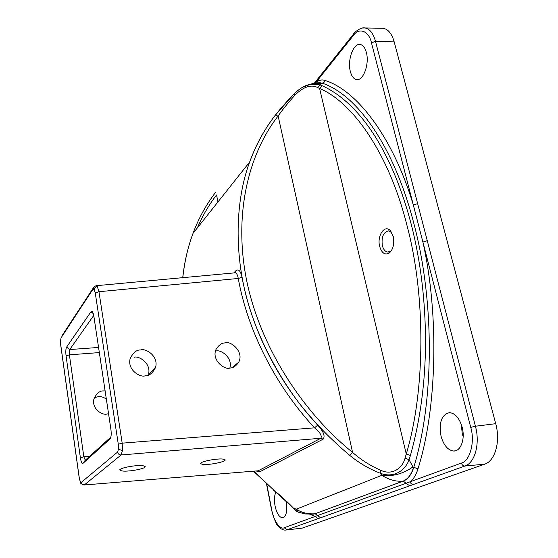 <?xml version="1.0" encoding="UTF-8"?>
<svg xmlns="http://www.w3.org/2000/svg" width="558" height="558" viewBox="0 0 558 558"><rect width="100%" height="100%" fill="white"/><g stroke="black" fill="none" stroke-linecap="round" stroke-linejoin="round"><path stroke-width="0.84" d="M381.365 28.256L383.179 28.284C388.166 29.155 391.835 33.675 394.178 41.85L375.485 41.292L417.635 203.607L413.339 205.037L470.736 427.365C475.221 441.657 469.892 461.382 461.368 463.07L284.252 527.735C280.144 530.128 273.406 520.328 271.774 509.984L266.773 484.211M391.821 249.977L390.684 251.107L387.733 252.056C385.208 251.672 383.416 249.545 382.356 245.68C381.274 236.99 383.367 232.051 388.626 230.852L391.8 232.665M379.684 246.469C381.811 253.206 385.041 255.376 389.372 252.983C393.271 249.203 394.562 243.665 393.244 236.369L390.23 230.545C384.455 224.232 376.796 236.118 379.684 246.469M286.205 501.265L286.226 501.342C287.614 511.184 286.317 516.666 282.341 517.796C279.112 517.126 276.691 513.207 275.073 506.036C274.048 500.247 274.313 495.602 275.868 492.114M350.354 71.487C347.216 60.292 353.284 43.099 360.133 44.494C362.958 44.996 365.037 47.646 366.355 52.438C369.668 64.044 363.125 81.44 356.423 79.557C353.632 78.908 351.61 76.223 350.354 71.487M461.271 424.345L462.275 433.754L463.168 436.684M441.036 436.168C438.748 422.399 441.594 414.559 449.574 412.641C455.237 413.262 459.436 418.144 462.17 427.275C465.435 439.153 460.622 451.82 453.389 451.004C447.711 450.069 443.589 445.124 441.036 436.168M106.341 399.033C103.188 397.052 100.51 396.257 98.299 396.647L94.302 397.77M108.559 413.736L106.983 414.001C103.07 415.647 91.449 409.286 93.904 399.026C96.499 393.418 99.701 390.719 103.516 390.921L105.113 390.893M148.226 375.129L148.386 374.648C151.811 363.411 138.579 355.39 134.136 357.294M140.832 349.943C145.401 347.962 159.023 356.053 155.508 367.555C152.585 373.232 149.105 375.994 145.066 375.834C140.651 377.675 127.405 370.484 130.056 358.996C132.923 352.712 136.515 349.692 140.832 349.943M229.868 368.008C232.951 357.162 220.187 349.175 216.03 351.052M225.209 342.947C230.022 340.324 244.474 351.435 238.698 362.226C235.936 366.153 233.028 368.078 229.959 368.001C225.327 370.498 211.064 360.329 216.072 349.315C218.882 344.921 221.924 342.8 225.209 342.947M136.054 465.756C141.327 465.205 144.396 465.609 145.247 466.955C143.699 468.922 132.755 470.743 129.093 470.91C123.806 471.482 120.702 471.085 119.782 469.717C121.323 467.757 132.351 465.916 136.054 465.756M217.167 459.157C221.791 458.669 224.449 459.025 225.139 460.21C223.681 462.177 212.117 464.179 208.65 464.305C204.005 464.807 201.319 464.458 200.573 463.252C202.01 461.299 213.665 459.276 217.167 459.157M318.339 82.814L322.078 83.17L320.041 84.879L322.385 85.827C340.757 94.33 357.552 109.996 372.772 132.811C388.884 157.433 401.739 188.053 411.337 224.686C420.732 261.66 425.454 301.062 425.524 342.891C425.322 382.404 420.286 419.937 410.43 455.481L409.049 459.701L412.941 466.934L413.618 467.297C411.218 474.677 407.738 479.273 403.176 481.094C396.103 481.798 389.003 479.873 381.867 475.332L296.256 509.175L293.271 507.954L297.428 511.825M322.078 83.17L318.625 82.8M394.178 41.85L495.713 423.689C500.7 441.413 495.113 461.027 484.609 464.193L302.178 528.133L286.449 529.967M484.609 464.193L464.905 466.021L317.921 518.71L315.172 516.443L309.857 514.288M417.635 203.607L427.261 240.679L422.901 242.067C439.425 315.828 436.837 409.321 417.977 468.86C416.17 474.76 413.555 479.071 410.13 481.777C410.709 483.563 411.797 484.47 413.401 484.484M99.338 352.586L69.394 354.825L83.833 456.814L89.838 456.165M66.067 355.858L69.394 354.825L69.729 349.552L66.611 347.097C65.774 348.792 65.593 351.714 66.067 355.858L80.38 457.727L83.833 456.814L85.311 460.245M93.723 315.451L69.729 349.552L98.564 347.453M80.38 457.727C80.98 461.466 81.775 463.384 82.751 463.489L85.276 460.259L110.868 437.088M316.449 80.554L315.807 82.521L353.333 35.531L353.988 33.459M315.256 83.093L315.807 82.521C318.806 80.108 321.861 79.41 324.965 80.436L324.024 82.368L322.231 83.17C356.506 94.421 394.032 145.582 414.134 224.567C434.752 302.708 434.089 401.369 413.778 467.283L413.618 467.297M93.242 313.554L90.975 311.762L66.611 347.097M110.435 438.393L110.059 438.888C111.202 437.312 111.481 434.082 110.889 429.207L93.89 316.442C93.43 313.631 92.788 311.943 91.965 311.392L90.975 311.762M85.423 460.176L83.002 463.328L110.059 438.888M313.526 514.134L315.144 513.765L320.536 517.768M409.649 485.823L403.176 481.094L315.005 513.779L403.336 481.073C407.989 479.287 411.469 474.684 413.778 467.283L417.977 468.86M84.209 484.979L258.166 470.799L320.843 438.26C322.154 435.812 320.055 432.331 314.545 427.833C275.254 385.536 247.515 330.197 238.266 278.47C237.624 274.989 236.606 273.099 235.204 272.806L234.709 272.848M302.338 87.362L312.278 83.637C318.248 82.514 317.223 82.94 320.355 82.779L318.186 82.821M315.005 513.779L312.536 514.176L305.282 513.96L298.314 512.153L296.256 509.175C301.662 512.697 307.911 514.232 315.005 513.779M410.43 455.481L406.259 454.01C425.273 390.956 425.949 296.528 407.131 226.018C389.379 154.154 352.823 102.163 319.608 88.492L322.385 85.827M94.142 286.679L92.886 289.358L94.19 289.483L95.258 292.978L98.954 291.715L122.195 443.157L118.289 444.217L118.484 449.204L117.571 452.092C118.038 453.975 119.217 454.937 121.107 454.972L84.425 484.86C82.751 484.846 81.719 484.009 81.328 482.342L80.192 481.449L79.222 477.948M95.934 285.738L96.346 285.689C94.044 286.533 92.886 287.496 92.879 288.584L62.245 335.351M61.129 337.75L60.536 340.499L61.129 337.75L92.886 289.358M60.703 344.99L60.536 340.499M235.239 272.799L236.013 271.997L235.211 272.806L96.346 285.689L97.287 286.477L98.954 291.715L238.266 278.47L242.012 277.284C251.756 329.276 277.765 381.846 317.662 425.154L314.545 427.833L122.195 443.157L122.446 450.648L121.107 454.972L320.843 438.26L323.131 439.174L260.188 471.587L258.166 470.799L83.944 485C81.161 483.974 79.913 482.935 80.206 481.889L80.192 481.449M235.023 272.799L235.734 272.067L235.894 270.735C238.517 268.663 240.561 270.846 242.012 277.284M293.766 94.197C299.374 88.534 305.059 85.207 310.827 84.216L312.278 83.637L321.582 83.261M298.397 512.188L297.358 511.798C296.793 511.846 295.189 510.458 292.545 507.627L292.322 507.382M412.941 466.934C402.792 473.93 392.434 476.727 381.867 475.332L380.124 473.177C369.082 468.86 358.954 462.924 349.747 455.377C330.489 439.181 313.457 421.541 298.656 402.464C280.207 378.198 262.274 345.632 251.707 314.468C233.16 260.705 234.716 201.85 249.67 161.98L249.691 161.918C255.801 145.066 264.213 129.651 274.927 115.666C280.179 108.95 286.435 101.814 293.717 94.253L293.717 94.253M317.425 87.418L320.041 84.879L310.841 84.216C305.303 85.074 299.625 88.394 293.801 94.19L295.098 94.965C303.524 86.811 310.966 84.293 317.425 87.418L319.608 88.492L406.259 454.01L405.059 458.125L409.049 459.701C405.157 471.022 393.16 478.422 380.124 473.177L380.842 470.317C370.491 465.853 361.061 459.876 352.565 452.392L349.747 455.377M274.927 115.666L278.128 115.98C282.773 109.382 288.43 102.372 295.098 94.965M405.059 458.125C402.59 468.26 392.128 475.723 380.842 470.317M260.188 471.587L256.213 471.057M317.662 425.154C323.535 431.501 325.356 436.175 323.131 439.174M215.555 192.398C206.062 204.793 198.55 218.45 193.012 233.37L192.991 233.432C187.948 246.852 184.552 261.597 182.794 277.668M253.792 471.252L273.845 490.119C281.651 496.585 288.123 502.528 293.271 507.954L273.504 490.105M273.845 490.119L253.506 471.273M197.344 227.915C202.638 215.66 209.041 204.674 216.553 194.958L217.927 201.975M278.128 115.98C249.712 152.327 233.181 211.803 246.427 279.384C259.902 346.93 302.966 412.425 352.565 452.392L278.128 115.98M362.463 28.053L364.981 27.963C369.731 28.821 373.232 33.257 375.485 41.292L371.482 42.91L413.339 205.037C392.734 136.131 356.283 90.019 324.965 80.436M302.178 528.133L285.298 530.1C283.143 530.177 280.953 529.04 278.742 526.696C276.803 525.734 274.417 520.202 271.593 510.089L271.774 509.984M317.921 518.71L286.84 529.849L284.252 527.735M495.713 423.689L475.437 426.228C480.229 443.673 474.935 462.938 464.905 466.021C463.196 465.993 462.017 465.009 461.368 463.07M427.261 240.679L475.437 426.228L470.736 427.365M271.6 510.138L266.529 483.988M353.333 35.531C358.996 27.133 369.04 30.857 371.482 42.91M79.257 477.767L60.717 344.684M117.571 452.092L81.328 482.342M95.258 292.978L118.289 444.217M233.767 272.939L235.894 270.735M60.508 339.968L60.676 344.767L79.208 477.822L80.631 482.796M97.287 286.477C95.509 286.798 94.476 287.802 94.19 289.483M122.446 450.648L118.484 449.204M390.684 251.107L389.372 252.983M155.508 367.555L148.386 374.648M238.698 362.226L232.009 367.624M145.143 466.293L145.247 466.955M225.027 459.611L225.139 460.21M314.28 83.247L353.388 34.212C353.751 32.824 360.949 26.735 364.981 27.963L383.179 28.284M282.341 517.796L283.018 517.719M356.423 79.557L357.246 79.62M453.389 451.004L455.244 450.843M387.733 252.056L388.633 252.028M390.077 251.972L390.46 251.958M92.398 311.796L91.965 311.392M391.458 232.288L390.23 230.545M193.012 233.37L249.67 161.98M249.691 161.918C256.087 144.578 264.576 129.086 275.15 115.45L293.801 94.19M182.724 277.675C184.433 261.96 187.851 247.208 192.991 233.432"/></g></svg>
